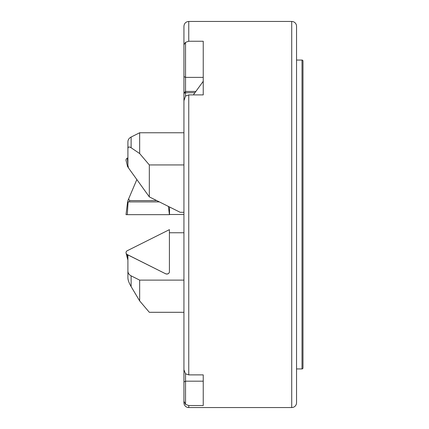 <?xml version="1.0" encoding="UTF-8"?>
<svg xmlns="http://www.w3.org/2000/svg" width="429" height="429" viewBox="0 0 429 429"><rect width="100%" height="100%" fill="white"/><g stroke="black" fill="none" stroke-linecap="round" stroke-linejoin="round"><path stroke-width="0.64" d="M128.303 167.342L128.089 167.235A1.008 0.869 0 0 1 127.611 166.667L126.078 160.569A2.574 2.231 0 0 1 127.306 158.162L127.906 157.861M127.611 166.667A1.008 0.869 0 0 1 127.922 165.83M128.089 201.887L127.306 214.661L126.019 214.661L127.585 201.887L159.331 201.887M127.306 214.661L169.412 214.661L168.404 206.424M165.556 273.686A2.574 2.231 0 0 0 169.069 272.871A2.574 2.231 0 0 0 169.358 272.227A2.574 2.231 0 0 0 169.417 271.755L169.412 229.649L127.306 250.702A2.574 2.231 0 0 0 126.078 253.105A2.574 2.231 0 0 0 127.306 254.563L165.562 273.75A2.553 2.215 0 0 0 169.337 272.308L169.358 272.227M126.078 253.105L127.611 259.202A1.008 0.869 0 0 0 127.906 259.658M296.546 368.94L302.016 368.94A0.965 0.965 0 0 0 302.981 367.975L302.981 61.025A0.965 0.965 0 0 0 302.016 60.06L296.546 60.06M291.72 407.55L291.72 21.45A4.826 4.826 0 0 1 296.546 26.276L296.546 402.724A4.826 4.826 0 0 1 291.72 407.55L188.76 407.55A4.826 4.826 0 0 1 183.934 402.724L183.934 381.982L183.934 402.724M291.72 21.45L188.76 21.45C185.827 21.734 184.218 23.343 183.934 26.276L183.934 76.577L183.934 26.276M183.934 44.739L185.542 42.315L188.76 41.248L203.239 41.248L203.239 94.895L188.76 94.895L185.542 96.037L183.934 100.783L183.934 369.782L185.542 373.815L188.76 374.882L203.239 374.882L203.239 405.534L188.76 405.534L185.542 404.391L183.934 401.254M194.916 92.734L185.542 92.734L185.542 96.037M183.934 107.818L183.934 76.577L185.542 77.381L185.542 92.734L183.934 93.324M185.542 373.815L185.542 381.177L183.934 381.982L183.934 369.417M203.239 381.177L185.542 381.177L185.542 404.391M185.542 42.315L185.542 77.381L203.239 77.381M183.934 132.765L139.656 132.765L139.656 153.55L131.124 147.769C129.07 146.461 127.998 146.804 127.906 148.804L127.906 165.535L128.636 168.157L149.324 196.884L180.169 212.307L183.934 212.307M139.656 153.55L149.324 164.94L149.324 196.884M183.934 164.94L149.324 164.94M127.906 148.804L127.906 141.854A6.435 5.572 0 0 1 131.124 137.028L139.656 132.765M203.239 81.296L193.345 94.895M183.934 232.754L169.514 232.754A6.435 5.572 0 0 0 169.417 232.754M183.934 280.121L139.656 280.121L139.656 300.906L149.324 312.296L183.934 312.296M139.656 280.121L131.124 275.858A6.435 5.572 0 0 1 127.906 271.031L127.906 254.923L165.562 273.75M139.656 300.906L131.124 286.599C129.07 283.06 127.998 280.185 127.906 277.981L127.906 271.031M127.906 200.6L127.906 201.887L127.906 200.6L128.636 198.884L129.515 200.579L156.708 200.579M183.934 214.5L169.396 214.5M128.636 198.884L136.846 179.553M127.906 163.98L127.306 158.162M127.906 258.569L127.306 254.563M302.016 368.94L302.016 60.06M188.76 41.248L188.76 21.45M188.76 374.882L188.76 94.895M188.76 407.55L188.76 405.534M195.849 91.447L185.542 91.447L183.934 92.841M131.124 137.028L131.124 147.769M131.124 275.858L131.124 286.599M129.515 201.887L129.515 200.579M169.514 214.5L169.514 206.976"/></g></svg>
